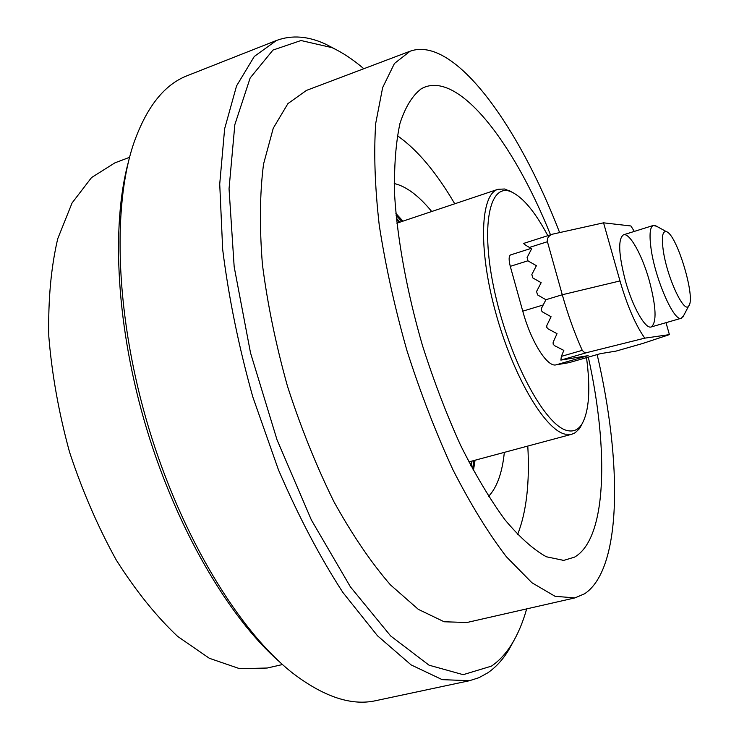 <?xml version="1.0" encoding="UTF-8"?>
<svg xmlns="http://www.w3.org/2000/svg" width="739" height="739" viewBox="0 0 739 739"><rect width="100%" height="100%" fill="white"/><g stroke="black" fill="none" stroke-linecap="round" stroke-linejoin="round"><path stroke-width="1.11" d="M526.676 608.89C522.861 622.377 517.928 634.08 511.868 643.983C506.067 653.424 499.259 660.805 491.426 666.135L463.177 674.679L429.054 665.192L390.663 635.956L350.397 586.858L311.378 519.97L277.023 439.797L250.521 352.882L234.171 266.797L229.044 188.805L234.836 124.66L250.161 77.965L272.968 50.067L300.995 40.525L332.079 47.656C342.591 52.571 353.168 59.591 363.81 68.718M335.783 49.467L326.028 44.349C308.394 36.063 291.868 34.779 276.441 40.488L254.29 56.469L236.554 85.918L224.628 128.798L219.723 184.076L222.688 249.551C228.665 297.281 238.697 346.379 252.775 396.834L278.427 469.764C298.325 515.97 319.793 556.846 342.841 592.401L377.481 635.762L411.124 664.906L442.181 679.64L469.477 680.711L478.974 677.681L487.749 672.85C495.758 667.345 502.732 659.761 508.663 650.08L513.965 640.427M469.477 680.711L375.92 700.637C351.801 706.087 324.236 697.053 293.226 673.543C239.556 631.827 181.739 537.355 148.807 428.186C115.903 319.008 111.866 208.315 133.537 143.893C146.377 107.155 164.354 84.394 187.466 75.6L276.441 40.488M597.158 354.6C622.247 462.355 622.035 568.79 584.66 593.74L574.933 597.897L466.872 622.515L444.139 621.767L418.32 609.352L390.423 584.854C371.172 562.647 352.355 534.953 333.973 501.799C316.347 466.05 300.856 427.567 287.517 386.358C275.859 344.642 267.49 304.015 262.419 264.479C259.407 226.688 259.786 193.221 263.546 164.067L273.254 128.226L287.914 103.617L306.445 90.417L410.108 51.213C453.912 35.435 518.039 124.531 559.617 232.563M128.383 162.044C110.905 226.263 116.466 328.569 146.655 428.832C176.917 529.069 228.841 617.407 278.899 661.248M574.933 597.897L555.081 596.308L531.941 582.757L506.391 556.772C488.497 533.419 470.706 504.478 453.035 469.949C435.89 432.786 420.5 392.936 406.875 350.369C394.709 307.378 385.499 265.652 379.246 225.219C374.885 186.671 373.712 152.714 375.717 123.358L382.645 87.59L394.432 63.499L410.108 51.213M588.318 357.131C608.936 450.097 606.867 538.694 574.508 557.151L563.709 560.393L546.352 556.772C533.447 549.64 519.637 537.299 504.931 519.748C489.966 499.287 475.195 474.475 460.6 445.321C446.476 414.173 433.784 380.954 422.514 345.658C407.023 292.293 397.379 239.695 394.608 194.911C393.979 166.755 395.762 142.95 399.947 123.505C405.36 106.896 412.538 95.276 421.479 88.662C457.044 68.893 513.06 141.177 550.518 234.817M282.51 664.537L267.176 668.028L239.621 668.684L209.349 658.283L177.619 636.39C156.188 616.197 135.736 590.747 116.272 560.042C97.908 526.815 82.334 490.835 69.54 452.083C58.787 412.722 51.869 374.119 48.802 336.291C48.053 299.932 51.028 267.426 57.725 238.752L72.071 202.966L91.544 177.563L114.868 162.876L129.574 157.315M395.882 213.405L402.967 221.146M475.048 460.231L473.422 470.595M394.229 183.521C406.21 186.33 418.708 195.659 431.715 211.511M504.34 452.36C502.261 472.766 497.005 487.444 488.562 496.405M397.314 135.671C417.064 149.444 436.213 172.15 454.744 203.788M527.794 446.07C529.835 482.678 526.436 512.182 517.586 534.574M396.049 215.261L401.85 221.515M473.921 460.536L472.535 468.951M512.57 192.445L504.709 188.999L498.003 189.295C480.433 194.228 478.05 248.138 495.435 311.701C512.635 375.273 544.772 429.867 565.141 434.172L571.847 434.236L575.201 432.74L579.237 428.86L582.249 423.549M586.517 357.648C590.673 389 589.159 411.124 581.972 424.01C578.304 429.839 573.399 432.019 567.256 430.541C545.474 426.117 510.169 361.269 495.084 293.706C479.722 226.079 489.477 180.944 512.09 192.223C523.508 197.932 535.415 212.416 547.839 235.676M649.313 280.672C656.241 307.064 656.888 322.49 651.244 326.943C645.396 329.418 632.676 307.11 625.416 280.894C618.534 254.253 617.887 238.891 623.467 234.817C629.6 232.379 642.228 255.158 649.313 280.672M527.101 257.523L528.062 260.941L536.412 265.689L531.84 274.483L532.791 277.91L541.16 282.686L536.579 291.471L537.539 294.898L545.918 299.72L541.391 308.477L541.225 310.398L542.426 311.904L551.072 316.735L546.851 325.437L546.768 327.349L548.061 328.855L557.03 333.668L553.141 342.277L553.151 344.162L554.527 345.658L563.839 350.415L561.372 356.364L582.249 350.341C574.572 333.271 567.921 314.74 562.277 294.75L547.423 241.718L529.429 247.445L531.664 248.71L527.101 257.523M616.077 351.09L642.791 343.45L669.405 334.619L644.777 338.148L587.579 352.411L560.855 360.096L588.152 355.653L555.931 364.89L568.956 362.664L600.456 353.648L615.975 351.117M547.423 241.718C546.832 238.272 548.55 235.75 552.578 234.161L603.56 222.827L630.921 225.977L634.311 231.418M603.56 222.827L619.984 280.94C627.346 306.094 635.614 325.16 644.777 338.148M669.405 334.619L666.005 322.675M560.855 360.096L561.372 356.364M529.429 247.445C525.374 245.117 523.489 243.75 523.766 243.371L552.578 234.161M527.858 260.821L510.279 266.345L522.759 311.165C531.018 341.612 547.183 367.237 555.931 364.89M510.279 266.345C508.672 259.888 508.755 256.082 510.529 254.937L531.119 248.396M582.249 350.341L584.124 352.235L587.579 352.411M656.601 226.273L653.35 225.441C649.997 226.891 649.202 234.355 650.948 247.833C654.8 278.243 674.06 322.324 681.33 318.241L683.575 315.747M663.16 249.754C661.47 236.692 662.569 230.67 666.476 231.695C676.804 234.309 695.972 297.882 688.813 305.77C684.314 314.786 666.698 276.792 663.16 249.754M396.409 218.993L399.55 222.282M471.574 461.164L470.771 465.635M545.918 299.72L562.277 294.75L619.984 280.94M522.759 311.165L543.183 304.985M332.079 47.656L326.028 44.349M511.868 643.983L508.663 650.08M562.296 560.458L563.709 560.393M420.269 89.391L421.479 88.662M471.168 466.374L472.073 461.025M400.039 222.125L396.326 218.171M498.003 189.295L396.852 223.196M571.847 434.236L468.822 461.903M512.09 192.223L508.792 190.366M581.972 424.01L580.254 427.382M642.671 343.487L616.021 351.108M569.067 362.646L600.511 353.639M651.244 326.943L681.33 318.241M623.467 234.817L653.35 225.441M666.476 231.695L655.373 225.598M688.813 305.77L682.928 316.985"/></g></svg>
